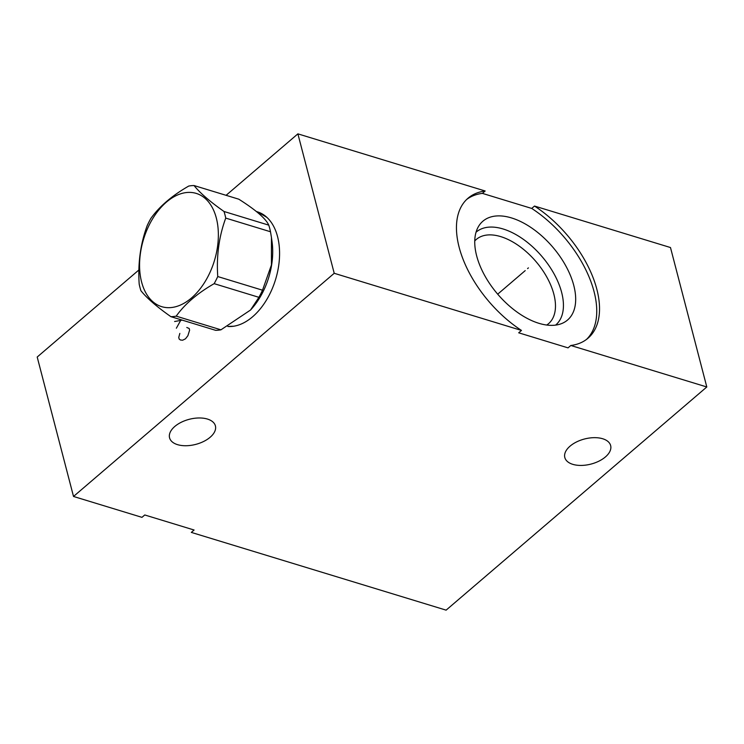 <?xml version="1.0" encoding="UTF-8"?>
<svg xmlns="http://www.w3.org/2000/svg" width="744" height="744" viewBox="0 0 744 744"><rect width="100%" height="100%" fill="white"/><g stroke="black" fill="none" stroke-linecap="round" stroke-linejoin="round"><path stroke-width="1.12" d="M226.092 195.319L297.888 133.855L334.214 273.29L73.517 496.462L37.2 357.027L138.895 269.97M256.373 211.538A59.436 37.163 107 0 1 266.891 217.369A59.436 37.163 107 0 1 252.56 316.814A59.436 37.163 107 0 1 233.681 326.225A59.436 37.163 107 0 1 227.85 326.477M334.214 273.29L521.479 330.429A92.191 51.317 -130.6 0 1 468.041 198.211A92.191 51.317 -130.6 0 1 485.162 190.994L482.382 193.375A92.191 51.317 49.4 0 0 466.683 199.448M297.888 133.855L485.162 190.994M706.8 386.973L670.484 247.538L534.499 206.051A92.191 51.317 -130.6 0 1 587.937 338.269A92.191 51.317 -130.6 0 1 570.815 345.486L706.8 386.973L446.112 610.145L191.31 532.397L194.091 530.016L144.755 514.969L141.974 517.35L73.517 496.462M521.479 330.429L518.698 332.81L568.035 347.867L570.815 345.486M586.514 339.413A92.191 51.317 49.4 0 0 531.718 208.432L482.382 193.375M534.499 206.051L531.718 208.432M476.644 255.806A65.063 36.214 -130.6 0 1 478.643 226.232A65.063 36.214 -130.6 0 1 528.249 225.739A65.063 36.214 -130.6 0 1 573.773 285.436A65.063 36.214 49.4 0 1 561.897 323.473A65.063 36.214 49.4 0 1 513.174 309.141A65.063 36.214 49.4 0 1 476.644 255.806M476.048 232.212A61.148 34.038 -130.6 0 1 522.939 239.029A61.148 34.038 -130.6 0 1 561.646 292.429A61.148 34.038 49.4 0 1 555.582 325.119M546.747 325.044A55.493 30.885 49.4 0 0 548.514 323.714A55.493 30.885 49.4 0 0 553.852 294.196A55.493 30.885 -130.6 0 0 518.884 245.855A55.493 30.885 -130.6 0 0 476.337 239.41A55.493 30.885 -130.6 0 0 474.756 240.954M602.677 438.746A23.687 12.955 165.4 0 0 576.526 441.955A23.687 12.955 165.4 0 0 564.817 457.514A23.687 12.955 165.4 0 0 572.787 464.34A23.687 12.955 165.4 0 0 598.939 461.141A23.687 12.955 165.4 0 0 610.647 445.572A23.687 12.955 165.4 0 0 602.677 438.746M207.427 419.058A23.687 12.955 165.4 0 0 181.276 422.257A23.687 12.955 165.4 0 0 169.567 437.825A23.687 12.955 165.4 0 0 177.537 444.652A23.687 12.955 165.4 0 0 203.689 441.443A23.687 12.955 165.4 0 0 215.407 425.884A23.687 12.955 165.4 0 0 207.427 419.058M176.198 316.154L220.949 329.815L250.542 310.016L258.912 297.321A67.332 42.101 107 0 0 262.511 290.197L271.439 264.938L271.448 237.522L270.5 231.756A67.332 42.101 107 0 0 269.709 228.38A67.332 42.101 -73 0 0 268.77 225.144L224.018 211.491C209.966 201.605 199.978 192.956 194.045 185.544A67.332 42.101 -73 0 0 188.734 186.056C172.022 195.653 159.365 206.479 150.772 218.55A67.332 42.101 -73 0 0 147.173 225.665C140.458 243.911 137.789 263.395 139.193 284.115A67.332 42.101 -73 0 0 139.974 287.482A67.332 42.101 -73 0 0 140.914 290.718C146.838 298.13 156.835 306.779 170.878 316.665A67.332 42.101 -73 0 0 176.198 316.154C184.791 304.082 197.448 293.257 214.151 283.659A67.332 42.101 -73 0 0 217.75 276.545C216.355 255.824 219.015 236.341 225.739 218.104A67.332 42.101 -73 0 0 224.958 214.728A67.332 42.101 -73 0 0 224.018 211.491M268.77 225.144C265.868 218.662 255.88 210.013 238.805 199.197L194.045 185.544M270.5 231.756L225.739 218.104M216.327 218.048A59.213 37.023 -73 0 0 166.47 202.07A59.213 37.023 -73 0 0 141.602 282.023A59.213 37.023 -73 0 0 191.459 298A59.213 37.023 -73 0 0 216.327 218.048M258.912 297.321L214.151 283.659M220.949 329.815A67.332 42.101 107 0 1 215.639 330.327L170.878 316.665M271.448 237.522L272.025 241.605A58.86 36.8 107 0 1 251.463 308.993L250.542 310.016M262.511 290.197L217.75 276.545M527.57 268.603L528.417 267.877L527.57 268.603M525.208 270.621L497.699 294.168M179.834 333.414L178.746 337.413L179.183 339.087L180.494 340.017L182.661 340.203L185.488 338.808L187.879 335.739L189.618 330.159L189.181 328.485L186.791 327.472M176.356 328.216L181.043 319.771M182.215 320.125L174.608 321.52M256.745 211.835A59.278 37.061 107 0 1 258.01 212.18L266.891 217.369M227.924 326.439L233.681 326.225M261.916 213.807L257.508 212.458"/></g></svg>
